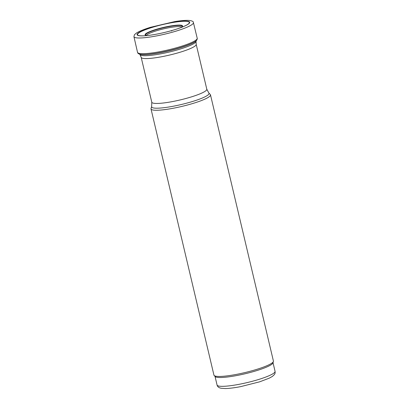 <?xml version="1.0" encoding="UTF-8"?>
<svg xmlns="http://www.w3.org/2000/svg" width="409" height="409" viewBox="0 0 409 409"><rect width="100%" height="100%" fill="white"/><g stroke="black" fill="none" stroke-linecap="round" stroke-linejoin="round"><path stroke-width="0.61" d="M151.039 108.497A30.557 4.652 -13.3 0 0 151.013 108.927A30.557 4.652 -13.3 0 0 181.821 106.427A30.557 4.652 -13.3 0 0 210.492 94.868A30.557 4.652 -13.3 0 0 210.277 94.494L208.83 92.981A29.494 4.494 -13.3 0 1 181.366 104.499A29.494 4.494 -13.3 0 1 151.652 106.498L151.039 108.497M151.013 108.927L213.938 375.119A30.557 4.652 -13.3 0 0 214.152 375.498A30.557 4.652 -13.3 0 0 244.751 372.619A30.557 4.652 -13.3 0 0 273.396 361.495A30.557 4.652 -13.3 0 0 273.416 361.06L210.492 94.868M214.152 375.498L215.19 376.587A29.796 4.54 -13.3 0 0 245.022 373.78A29.796 4.54 -13.3 0 0 272.951 362.931L273.396 361.495M171.31 30.695A27.04 4.121 166.7 0 1 170.855 30.823A27.04 4.121 166.7 0 1 147.322 35.542A27.04 4.121 166.7 0 1 143.574 30.271A27.04 4.121 166.7 0 1 181.923 21.207A27.04 4.121 166.7 0 1 180.931 27.597A27.04 4.121 166.7 0 1 172.547 30.343A27.04 4.121 166.7 0 1 171.31 30.695M195.666 41.227A29.668 4.519 166.7 0 1 190.85 43.957C193.708 42.72 195.635 41.508 196.632 40.333A30.164 4.596 166.7 0 1 196.611 40.358A30.164 4.596 166.7 0 1 175.936 48.901A30.164 4.596 166.7 0 1 175.926 48.906A30.164 4.596 166.7 0 1 139.014 53.973A30.164 4.596 166.7 0 1 138.983 53.957C140.405 54.561 142.669 54.78 145.778 54.612A29.668 4.519 166.7 0 1 140.251 54.325M147.117 35.563L146.054 35.348A18.778 2.858 166.7 0 1 146.054 35.348A18.778 2.858 166.7 0 1 163.237 27.807A18.778 2.858 166.7 0 1 181.979 26.856A18.778 2.858 166.7 0 1 181.969 26.871L181.126 27.526M147.45 35.527A26.626 4.054 166.7 0 1 143.61 35.818A26.626 4.054 166.7 0 1 145.154 29.821A26.626 4.054 166.7 0 1 180.308 21.508A26.626 4.054 166.7 0 1 184.377 26.181A26.626 4.054 166.7 0 1 180.814 27.643M139.725 54.228L140.026 54.683A28.819 4.392 -13.3 0 0 168.978 52.096A28.819 4.392 -13.3 0 0 196.029 41.442L196.095 40.905M140.026 54.683L141.177 57.342A28.267 4.305 -13.3 0 0 169.674 55.031A28.267 4.305 -13.3 0 0 196.192 44.336L196.029 41.442M141.177 57.342L151.785 102.219A28.267 4.305 -13.3 0 0 180.282 99.908A28.267 4.305 -13.3 0 0 206.801 89.213L196.192 44.336M215.032 376.413L217.067 385.038A29.796 4.54 -13.3 0 0 247.108 382.599A29.796 4.54 -13.3 0 0 275.058 371.326L273.023 362.706M171.483 30.977L171.79 30.89A29.356 4.473 166.7 0 1 171.483 30.977M172.097 32.275A30.557 4.652 166.7 0 1 133.932 36.662L134.454 34.683L136.606 32.909C139.495 31.161 144.091 29.3 150.389 27.331L174.807 21.58C181.207 20.552 186.059 20.179 189.367 20.45C192.235 20.864 193.585 21.58 193.406 22.597A30.557 4.652 166.7 0 1 173.186 31.968A30.557 4.652 166.7 0 1 172.097 32.275M193.406 22.597L197.215 38.236A30.665 4.673 166.7 0 1 175.829 47.945A30.665 4.673 166.7 0 1 137.531 52.347L133.932 36.662M190.85 43.957A29.668 4.519 166.7 0 1 175.911 49.08A29.668 4.519 166.7 0 1 175.85 49.1A29.668 4.519 166.7 0 1 145.778 54.612M146.386 35.45A18.282 2.786 166.7 0 1 163.493 28.881A18.282 2.786 166.7 0 1 181.729 27.096M147.082 35.568A19.254 2.935 166.7 0 1 163.165 27.5A19.254 2.935 166.7 0 1 181.156 27.51M151.785 102.219L151.652 106.498M206.801 89.213L208.83 92.981M217.067 385.038C217.317 386.173 218.104 387.083 219.439 387.758L220.962 388.243L225.298 388.55C229.342 388.458 234.454 387.819 240.645 386.633L259.7 381.812L269.219 378.182L272.143 376.566C275.569 373.882 275.155 373.177 275.058 371.326M137.531 52.347C138.043 53.063 137.076 52.741 139.014 53.973M197.215 38.236C197.429 38.482 197.23 39.187 196.611 40.358"/></g></svg>
